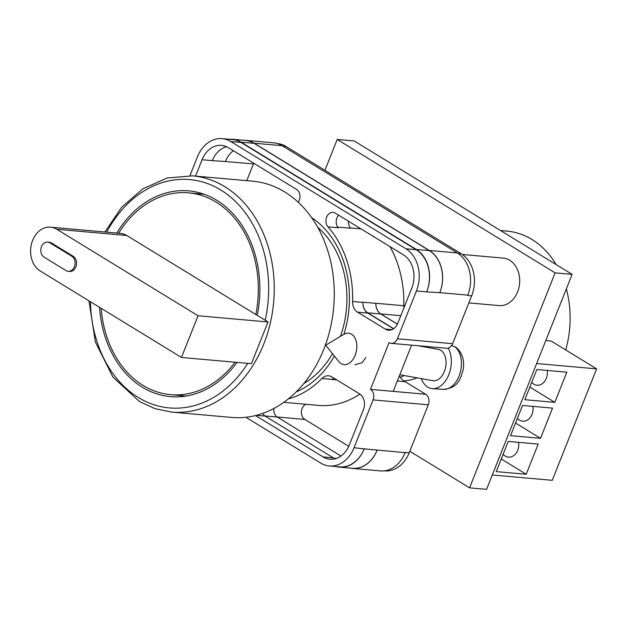 <?xml version="1.0" encoding="UTF-8"?>
<svg xmlns="http://www.w3.org/2000/svg" width="628" height="628" viewBox="0 0 628 628"><rect width="100%" height="100%" fill="white"/><g stroke="black" fill="none" stroke-linecap="round" stroke-linejoin="round"><path stroke-width="0.94" d="M311.629 217.641A94.789 73.515 95.1 0 1 343.893 334.324M334.418 356.084A94.789 73.515 95.1 0 1 296.133 391.966M303.881 383.496A86.405 67.008 -84.9 0 1 303.842 383.512A89.623 69.504 -84.9 0 0 332.502 353.69M340.47 336.365A89.623 69.504 -84.9 0 0 317.721 227.312M354.851 364.821L362.207 362.639L365.818 357.45M397.328 381L405.146 381.698A25.826 20.025 95.1 0 1 399.282 376.094M405.146 381.698L425.682 394.266A7.944 6.162 95.1 0 1 428.296 404.809L373.079 399.903L354.051 447.717A31.785 24.649 -84.9 0 1 329.339 465.968A31.785 24.649 -84.9 0 1 320.704 463.072L245.886 417.267M384.305 470.851L384.548 470.874A31.785 24.649 95.1 0 0 409.268 452.623L428.296 404.809M277.341 143.545L277.341 143.545A31.785 24.649 95.1 0 1 285.976 146.442L282.898 146.167M425.682 394.266L370.465 389.36L389.062 342.621A7.944 6.162 -84.9 0 0 391.22 343.351L446.437 348.257A7.944 6.162 95.1 0 0 452.615 343.697L471.644 295.882A31.785 24.649 95.1 0 0 461.188 253.712L285.976 146.442M393.199 391.377L411.591 345.157M352.598 301.479A11.916 9.239 -84.9 0 0 357.567 312.163L385.247 329.111A11.916 9.239 -84.9 0 0 388.489 330.195A11.916 9.239 -84.9 0 0 397.752 323.357L411.772 288.119A25.026 19.413 -84.9 0 0 403.537 254.913L335.297 213.135A8.235 6.382 -84.9 0 0 333.068 212.382A8.235 6.382 -84.9 0 0 326.521 217.5A8.235 6.382 -84.9 0 0 327.989 226.865A98.926 76.718 -84.9 0 1 352.598 301.479L362.843 302.39A11.916 9.239 -84.9 0 0 367.804 313.074L393.536 328.821M288.37 398.89A98.926 76.718 -84.9 0 0 321.952 378.48A11.916 9.239 -84.9 0 1 328.577 375.787A11.916 9.239 -84.9 0 1 331.812 376.871L359.499 393.819A11.916 9.239 -84.9 0 1 363.416 409.637L349.396 444.867A25.026 19.413 -84.9 0 1 329.936 459.241A25.026 19.413 -84.9 0 1 323.137 456.956L255.494 415.548M298.245 202.263A8.235 6.382 -84.9 0 0 296.573 189.428L228.333 147.651A25.026 19.413 -84.9 0 0 221.535 145.366A25.026 19.413 -84.9 0 0 202.067 159.74L195.551 176.115M373.079 399.903A7.944 6.162 -84.9 0 0 370.465 389.36M391.22 343.351A7.944 6.162 -84.9 0 0 397.398 338.782L416.427 290.968A31.785 24.649 -84.9 0 0 405.971 248.806L230.759 141.536A31.785 24.649 -84.9 0 0 222.131 138.639A31.785 24.649 -84.9 0 0 197.412 156.89L189.946 175.667M243.397 140.248A31.785 24.649 95.1 0 1 245.517 140.319L273.502 142.807A31.785 24.649 95.1 0 1 282.129 145.704L254.152 143.215L429.364 250.478A31.785 24.649 95.1 0 1 439.82 292.648L426.671 291.879A31.785 24.649 -84.9 0 0 416.215 249.716L405.971 248.806M439.82 292.648L467.797 295.136A31.785 24.649 95.1 0 1 467.64 295.521L467.797 295.136A31.785 24.649 95.1 0 0 457.341 252.966L282.129 145.704M405.264 452.27A31.785 24.649 95.1 0 1 405.115 452.655L409.268 452.623M377.177 450.056L364.185 448.902A31.785 24.649 95.1 0 1 339.473 467.146L352.465 468.3A31.785 24.649 95.1 0 0 377.177 450.056L405.115 452.655A31.785 24.649 95.1 0 1 380.395 470.906L352.418 468.417A31.785 24.649 95.1 0 1 350.314 468.111M246.765 180.668L253.437 163.9L225.413 161.529A25.026 19.413 95.1 0 1 233.341 150.712M340.965 456.054L277.246 417.039A8.235 6.382 95.1 0 1 273.918 408.451M337.699 227.093L350.605 228.239A8.235 6.382 95.1 0 1 348.548 221.244M226.575 146.709A25.026 19.413 -84.9 0 0 212.311 160.65L202.067 159.74M225.413 161.529L212.311 160.65M262.716 413.381A8.235 6.382 -84.9 0 0 265.142 416.089L333.382 457.867A25.026 19.413 -84.9 0 0 335.132 458.801M416.215 249.716L241.003 142.446A31.785 24.649 -84.9 0 0 232.376 139.549L222.131 138.639M364.185 448.902L354.051 447.717M329.339 465.968L339.583 466.879A31.785 24.649 -84.9 0 0 364.295 448.627M338.68 215.208A8.235 6.382 -84.9 0 0 338.233 227.776L327.989 226.865M359.907 394.086A98.926 76.718 95.1 0 1 318.192 405.39L283.817 402.336M336.812 379.932L332.071 379.516A98.926 76.718 -84.9 0 0 332.196 379.391L321.952 378.48M333.774 378.072A11.916 9.239 -84.9 0 0 332.196 379.391M362.843 302.39A98.926 76.718 -84.9 0 0 362.843 302.194A11.916 9.239 95.1 0 0 367.812 312.854L393.701 328.703M400.805 315.696L380.804 313.914A11.916 9.239 95.1 0 1 375.834 303.261A98.926 76.718 95.1 0 1 375.834 303.348L362.843 302.194M389.949 246.592A98.926 76.718 95.1 0 1 403.82 305.75L375.834 303.261M229.204 139.267A31.785 24.649 95.1 0 1 232.486 139.275L245.477 140.429A31.785 24.649 95.1 0 1 254.105 143.333L429.317 250.596L416.325 249.442A31.785 24.649 95.1 0 1 426.781 291.612M416.325 249.442L241.113 142.171A31.785 24.649 95.1 0 0 232.486 139.275M339.473 467.146A31.785 24.649 95.1 0 1 336.247 466.58M332.071 379.516A11.916 9.239 95.1 0 1 333.813 378.095M429.317 250.596A31.785 24.649 95.1 0 1 439.773 292.766M397.398 324.166L380.804 314.008A11.916 9.239 95.1 0 1 375.834 303.348M245.517 140.319A31.785 24.649 95.1 0 1 254.152 143.215M380.804 313.914L397.438 324.095M377.13 450.166A31.785 24.649 95.1 0 1 352.418 468.417M253.437 163.9A25.026 19.413 95.1 0 1 253.728 163.194M348.768 446.327L304.839 419.433A8.235 6.382 95.1 0 1 301.432 411.67A8.235 6.382 95.1 0 1 305.836 404.291M403.914 307.877A11.916 9.239 95.1 0 1 403.82 305.75M338.845 361.618A15.888 10.307 -79.8 0 0 342.37 364.248A15.888 10.307 -79.8 0 0 343.477 364.546A15.888 10.307 -79.8 0 0 355.15 355.322A15.888 10.307 -79.8 0 0 350.236 333.57A15.888 10.307 -79.8 0 0 349.129 333.272A15.888 10.307 -79.8 0 0 343.767 334.394L325.697 345.18L338.845 361.618M448.172 348.093A23.84 15.464 100.2 0 1 448.926 374.374A23.84 15.464 100.2 0 1 432.457 388.638A23.84 15.464 100.2 0 1 429.654 388.049A23.84 15.464 100.2 0 1 421.372 378.629M427.032 347.355A23.84 15.464 100.2 0 1 427.707 346.593M418.075 345.738L438.375 349.404A15.888 10.307 100.2 0 1 439.474 349.702A15.888 10.307 100.2 0 1 445.519 367.741A15.888 10.307 100.2 0 1 432.723 380.678L399.824 374.735M451.579 345.596A22.898 14.86 -79.8 0 1 451.603 345.612L455.692 347.096C462.247 352.528 464.728 360.15 463.142 369.963C460.269 379.163 458.401 387.861 443.549 389.352A22.561 14.64 -79.8 0 1 443.431 389.344L440.448 389.148M462.341 254.473L503.279 258.108A23.84 18.487 95.1 0 1 509.748 260.282A23.84 18.487 95.1 0 1 518.885 287.797A23.84 18.487 95.1 0 1 499.056 305.593L468.841 302.908M555.136 272.866L572.124 274.373L354.2 140.962L337.212 139.455L555.136 272.866L469.579 487.854L409.809 451.257M572.124 274.373L486.567 489.361L469.579 487.854M324.935 170.298L337.212 139.455M517.425 418.319A11.916 9.239 -84.9 0 0 519.497 420.101A11.916 9.239 -84.9 0 0 522.739 421.184A11.916 9.239 -84.9 0 0 532.866 406.379M531.735 382.366A11.916 9.239 -84.9 0 0 533.808 384.148A11.916 9.239 -84.9 0 0 537.042 385.231A11.916 9.239 -84.9 0 0 547.176 370.426M503.122 454.272A11.916 9.239 -84.9 0 0 505.195 456.046A11.916 9.239 -84.9 0 0 508.429 457.137A11.916 9.239 -84.9 0 0 518.563 442.324M552.248 480.31L492.289 474.98L536.642 363.534L596.6 368.864L552.248 480.31M596.6 368.864L551.156 341.043L545.779 340.564M554.814 402.375L566.833 372.176L536.854 369.507L524.835 399.706L554.814 402.375L529.851 387.091M540.504 438.32L552.522 408.122L522.543 405.46L510.525 435.659L540.504 438.32L515.549 423.044M526.201 474.273L538.22 444.075L508.24 441.413L496.222 471.604L526.201 474.273L501.238 458.99M500.54 230.554L507.173 231.143A91.374 70.862 95.1 0 1 531.987 239.472A91.374 70.862 95.1 0 1 556.188 264.624M566.346 288.896A91.374 70.862 95.1 0 1 565.702 349.945M400.177 377.279A67.541 52.375 -84.9 0 0 404.385 375.56M404.047 380.968A67.541 52.375 -84.9 0 0 417.149 377.868M99.538 307.304A103.29 80.101 -84.9 0 0 170.4 396.637A103.29 80.101 -84.9 0 0 236.999 362.395M323.773 349.341A118.59 91.963 -84.9 0 0 252.558 181.186L192.553 175.848A118.59 91.963 95.1 0 1 263.768 344.003A118.59 91.963 95.1 0 1 171.546 412.094L231.559 417.432A118.59 91.963 -84.9 0 0 323.773 349.341M257.237 315.382A103.29 80.101 -84.9 0 0 188.698 190.865A103.29 80.101 -84.9 0 0 116.816 233.066M41.519 246.639A7.944 6.162 -84.9 0 0 44.133 257.182L66.034 270.589A7.944 6.162 -84.9 0 0 68.193 271.312A7.944 6.162 -84.9 0 0 74.803 265.385A7.944 6.162 -84.9 0 0 71.757 256.208L49.855 242.801A7.944 6.162 -84.9 0 0 47.697 242.078A7.944 6.162 -84.9 0 0 41.519 246.639M198.056 315.758L181.461 357.458L40.2 270.974A23.04 17.867 95.1 0 1 32.617 240.406A23.04 17.867 95.1 0 1 50.538 227.171A23.04 17.867 95.1 0 1 56.795 229.275L198.056 315.758L268.007 321.976L255.832 314.518A101.304 78.563 95.1 0 0 188.518 192.843L204.092 194.225M118.637 233.231A101.304 78.563 95.1 0 1 188.518 192.843M68.193 271.312L69.692 271.445A7.944 6.162 -84.9 0 0 76.302 265.518A7.944 6.162 -84.9 0 0 73.256 256.342L51.355 242.934A7.944 6.162 -84.9 0 0 49.196 242.212L47.697 242.078M235.053 362.223A101.304 78.563 95.1 0 1 170.581 394.659A101.304 78.563 95.1 0 1 101.171 308.301M50.538 227.171L120.49 233.388A23.04 17.867 95.1 0 1 126.746 235.492L255.832 314.518M181.461 357.458L251.412 363.683L268.007 321.976M241.003 142.446L230.759 141.536M426.671 291.879L416.427 290.968M452.615 343.697L397.398 338.782M471.644 295.882L467.64 295.521M265.142 416.089L256.405 415.312M333.382 457.867L323.137 456.956M367.804 313.074L357.567 312.163M361.037 228.89L350.353 227.94M391.864 329.7L385.247 329.111M254.105 143.333L241.113 142.171M277.246 417.039L264.914 415.94M336.412 458.416L333.947 458.197M380.804 314.008L367.812 312.854M457.341 252.966L429.364 250.478M304.839 419.433L277.136 416.968M461.188 253.712L458.063 253.437M432.457 388.638L443.549 389.352A22.561 14.64 -79.8 0 0 460.371 371.964A22.561 14.64 -79.8 0 0 454.413 346.468M265.22 320.264A114.618 88.886 -84.9 0 0 218.018 188.392A114.618 88.886 -84.9 0 0 106.689 232.164M90.463 301.746A114.618 88.886 -84.9 0 0 150.061 403.349A114.618 88.886 -84.9 0 0 247.762 363.353M56.795 229.275L126.746 235.492M49.855 242.801L51.355 242.934M71.757 256.208L73.256 256.342M192.553 175.848L167.158 178.014L142.941 188.761L121.683 207.224L104.9 232.007M88.972 300.836L95.377 341.993L112.891 377.043L139.392 401.504L155.014 408.671L171.546 412.094M170.581 394.659L186.155 396.04"/></g></svg>
